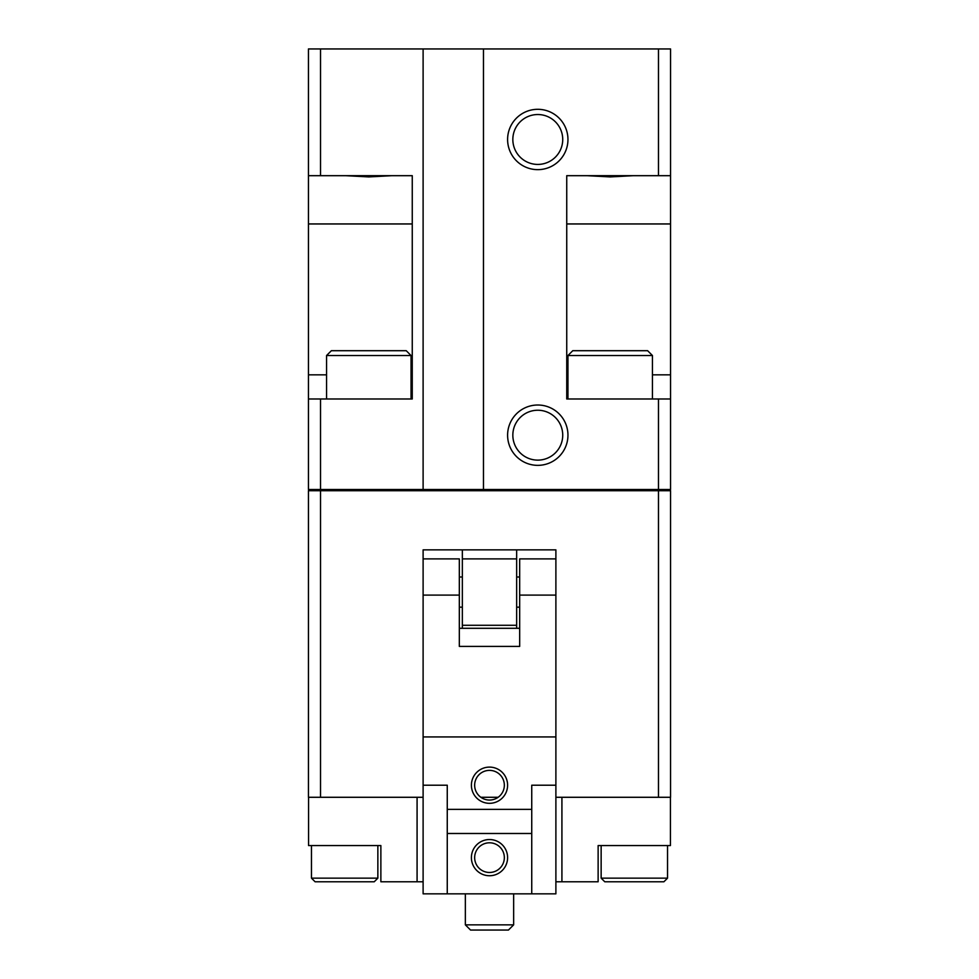 <?xml version="1.0" encoding="UTF-8"?>
<svg xmlns="http://www.w3.org/2000/svg" width="979" height="979" viewBox="0 0 979 979"><rect width="100%" height="100%" fill="white"/><g stroke="black" fill="none" stroke-linecap="round" stroke-linejoin="round"><path stroke-width="1.47" d="M411.045 398.979L411.045 355.524L406.224 350.702L331.379 350.702L326.558 355.524L326.558 398.979M652.442 398.979L652.442 355.524L647.621 350.702L572.776 350.702L567.955 355.524L567.955 398.979M465.355 893.839L465.355 924.861L470.544 930.05L508.456 930.05L513.645 924.861L513.645 893.839M537.777 164.423A24.952 24.952 0 0 1 512.837 139.471A24.952 24.952 0 0 1 537.777 114.531A24.952 24.952 0 0 1 562.729 139.471A24.952 24.952 0 0 1 537.777 164.423M537.777 169.648A30.178 30.178 0 0 1 507.599 139.471A30.178 30.178 0 0 1 537.777 109.305A30.178 30.178 0 0 1 567.955 139.471A30.178 30.178 0 0 1 537.777 169.648M537.777 460.13A24.952 24.952 0 0 1 512.837 435.19A24.952 24.952 0 0 1 537.777 410.238A24.952 24.952 0 0 1 562.729 435.19A24.952 24.952 0 0 1 537.777 460.13M537.777 465.355A30.178 30.178 0 0 1 507.599 435.19A30.178 30.178 0 0 1 537.777 405.012A30.178 30.178 0 0 1 567.955 435.19A30.178 30.178 0 0 1 537.777 465.355M633.389 175.682L610.198 176.918L587.008 175.682M391.992 175.682L368.802 176.918L345.611 175.682M601.143 878.151L604.765 881.773L663.909 881.773L667.531 878.151L601.143 878.151L601.143 845.562M670.431 797.285L670.431 845.562L598.132 845.562L598.132 881.773L561.922 881.773L561.922 797.285M311.469 878.151L315.091 881.773L374.235 881.773L377.857 878.151L311.469 878.151L311.469 845.562M423.112 881.773L380.868 881.773L380.868 845.562L308.569 845.562L308.569 797.285M320.525 398.979L308.446 398.979L308.446 175.682L412.257 175.682L412.257 398.979L320.525 398.979L320.525 489.5L423.112 489.5L423.112 48.95L308.446 48.95L308.446 175.682M658.475 490.712L308.446 490.712L308.446 797.285L423.112 797.285L423.112 549.855L555.888 549.855L555.888 797.285L670.554 797.285L670.554 490.712L658.475 490.712L658.475 797.285M658.475 398.979L566.743 398.979L566.743 175.682L670.554 175.682L670.554 398.979L658.475 398.979L658.475 489.5L670.554 489.5L670.554 398.979M465.355 924.861L513.645 924.861M308.446 398.979L308.446 489.5L320.525 489.5M423.112 48.95L483.467 48.95L483.467 489.5L658.475 489.5M670.554 175.682L670.554 48.95L483.467 48.95M483.467 489.5L423.112 489.5M320.525 48.95L320.525 175.682M417.078 881.773L417.078 797.285M480.86 797.285L498.14 797.285M561.922 881.773L555.888 881.773M652.442 355.524L567.955 355.524M411.045 355.524L326.558 355.524M658.475 48.95L658.475 175.682M320.525 490.712L320.525 797.285M670.431 489.5L670.431 490.712M658.353 489.5L658.353 490.712M320.647 489.5L320.647 490.712M308.569 489.5L308.569 490.712M531.744 809.352L447.256 809.352M447.256 833.496L531.744 833.496M489.5 872.473A14.844 14.844 0 0 1 474.656 857.628A14.844 14.844 0 0 1 489.5 842.797A14.844 14.844 0 0 1 504.344 857.628A14.844 14.844 0 0 1 489.5 872.473M489.5 875.74A18.099 18.099 0 0 1 471.401 857.628A18.099 18.099 0 0 1 489.5 839.529A18.099 18.099 0 0 1 507.599 857.628A18.099 18.099 0 0 1 489.5 875.74M489.5 800.051A14.844 14.844 0 0 1 474.656 785.207A14.844 14.844 0 0 1 489.5 770.375A14.844 14.844 0 0 1 504.344 785.207A14.844 14.844 0 0 1 489.5 800.051M489.5 803.318A18.099 18.099 0 0 1 471.401 785.207A18.099 18.099 0 0 1 489.5 767.108A18.099 18.099 0 0 1 507.599 785.207A18.099 18.099 0 0 1 489.5 803.318M459.322 607.176L462.345 607.176M516.655 607.176L519.678 607.176M519.678 577.01L516.655 577.01M462.345 577.01L459.322 577.01M555.888 558.899L519.678 558.899L519.678 646.409L459.322 646.409L459.322 558.899L423.112 558.899M447.256 893.839L447.256 785.207L423.112 785.207L423.112 893.839L531.744 893.839L531.744 785.207L555.888 785.207L555.888 893.839L531.744 893.839M459.322 595.11L423.112 595.11L423.112 736.93L555.888 736.93L555.888 595.11L519.678 595.11M555.888 549.855L516.655 549.855L516.655 558.899L462.345 558.899L462.345 625.287L516.655 625.287L516.655 628.298L462.345 628.298L462.345 625.287M516.655 558.899L516.655 625.287M516.655 628.298L519.678 628.298L519.678 646.409L459.322 646.409L459.322 628.298L462.345 628.298M462.345 558.899L462.345 549.855L423.112 549.855M308.446 223.958L412.257 223.958M308.446 374.835L326.558 374.835M411.045 374.835L412.257 374.835M670.554 374.835L652.442 374.835M567.955 374.835L566.743 374.835M670.554 223.958L566.743 223.958M377.857 878.151L377.857 845.562M667.531 878.151L667.531 845.562"/></g></svg>

